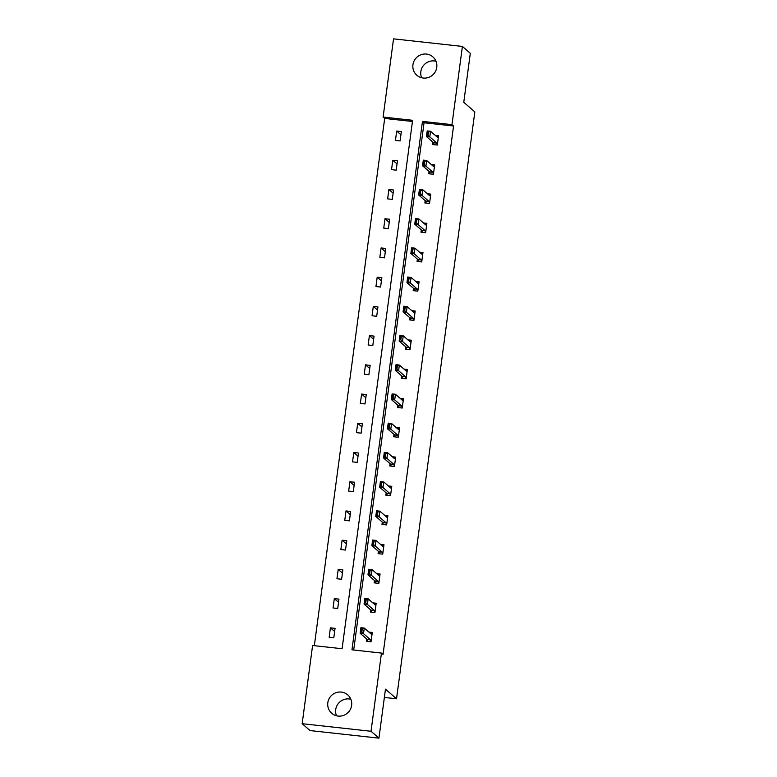 <?xml version="1.0" encoding="UTF-8"?>
<svg xmlns="http://www.w3.org/2000/svg" width="777" height="777" viewBox="0 0 777 777"><rect width="100%" height="100%" fill="white"/><g stroke="black" fill="none" stroke-linecap="round" stroke-linejoin="round"><path stroke-width="1.17" d="M421.62 77.749A12.189 11.888 131 0 1 435.984 61.237M436.761 67.366A12.189 11.888 131 0 1 416.851 75.252A12.189 11.888 131 0 1 420.678 54.856A12.189 11.888 131 0 1 436.761 67.366M336.49 715.763A12.189 11.888 131 0 1 350.854 699.251M351.631 705.38A12.189 11.888 131 0 1 331.721 713.267A12.189 11.888 131 0 1 335.547 692.87A12.189 11.888 131 0 1 351.631 705.38M462.402 46.426L470.308 53.302L463.772 102.292L474.834 111.907L396.532 698.785L385.47 689.17L378.933 738.15L310.062 730.574L302.166 723.698L312.597 645.493L342.094 648.737L412.606 120.299L383.11 117.055L393.541 38.85L462.402 46.426L451.971 124.641L422.474 121.387L351.962 649.825L381.458 653.068L371.027 731.274L302.166 723.698M412.451 121.484L384.683 118.434L314.335 645.677M384.683 118.434L383.11 117.055M378.933 738.15L371.027 731.274M384.362 697.445L396.532 698.785M429.079 171.435L428.768 173.747L433.42 174.262L434.673 164.889L431.264 164.52M421.28 229.875L420.969 232.197L425.621 232.702L426.874 223.339L423.465 222.96M413.481 288.316L413.17 290.637L417.822 291.152L419.075 281.779L415.676 281.41M405.681 346.765L405.371 349.077L410.023 349.592L411.276 340.229L407.876 339.85M397.882 405.205L397.571 407.527L402.233 408.042L403.477 398.669L400.077 398.3M390.083 463.655L389.782 465.967L394.434 466.482L395.678 457.119L392.278 456.74M382.294 522.095L381.983 524.417L386.635 524.922L387.878 515.559L384.479 515.18M374.495 580.545L374.184 582.857L378.836 583.372L380.089 573.999L376.68 573.63M366.695 638.985L366.385 641.307L371.037 641.812L372.29 632.449L368.881 632.07M381.458 653.068L383.042 654.448L453.554 126.01L424.048 122.766L353.7 650.019M370.59 609.76L370.279 612.082L374.932 612.597L376.185 603.224L372.785 602.855M378.389 551.32L378.078 553.632L382.731 554.147L383.984 544.784L380.584 544.405M386.188 492.871L385.878 495.192L390.53 495.707L391.783 486.334L388.374 485.965M393.988 434.43L393.677 436.752L398.329 437.257L399.582 427.894L396.173 427.515M401.787 375.99L401.476 378.302L406.128 378.817L407.381 369.444L403.972 369.075M409.586 317.54L409.275 319.862L413.927 320.367L415.18 311.004L411.771 310.625M417.385 259.1L417.074 261.412L421.726 261.927L422.97 252.564L419.57 252.185M425.174 200.651L424.873 202.972L429.526 203.487L430.769 194.114L427.369 193.745M432.974 142.21L432.672 144.522L437.325 145.037L438.568 135.674L435.169 135.295M453.554 126.01L451.971 124.641M401.35 131.575L400.097 140.938L395.444 140.433L396.697 131.06L401.35 131.575M397.445 160.8L396.202 170.163L391.54 169.648L392.793 160.285L397.445 160.8M393.55 190.015L392.298 199.388L387.645 198.873L388.898 189.51L393.55 190.015M389.646 219.24L388.403 228.603L383.751 228.098L384.994 218.725L389.646 219.24M385.751 248.465L384.498 257.828L379.846 257.313L381.099 247.95L385.751 248.465M381.847 277.68L380.604 287.053L375.951 286.538L377.195 277.175L381.847 277.68M377.952 306.905L376.699 316.278L372.047 315.763L373.3 306.391L377.952 306.905M374.058 336.13L372.805 345.493L368.152 344.988L369.396 335.615L374.058 336.13M370.153 365.355L368.9 374.718L364.248 374.203L365.501 364.84L370.153 365.355M366.258 394.57L365.005 403.943L360.353 403.428L361.606 394.065L366.258 394.57M362.354 423.795L361.111 433.158L356.449 432.653L357.702 423.28L362.354 423.795M358.459 453.02L357.206 462.383L352.554 461.868L353.807 452.505L358.459 453.02M354.555 482.235L353.312 491.608L348.659 491.093L349.903 481.73L354.555 482.235M350.66 511.46L349.407 520.833L344.755 520.318L346.008 510.945L350.66 511.46M346.756 540.685L345.512 550.048L340.86 549.543L342.103 540.17L346.756 540.685M342.861 569.91L341.608 579.273L336.956 578.758L338.209 569.395L342.861 569.91M338.957 599.125L337.713 608.498L333.061 607.983L334.304 598.62L338.957 599.125M335.062 628.35L333.809 637.713L329.157 637.208L330.41 627.835L335.062 628.35M424.048 122.766L422.474 121.387M334.644 631.516L330.41 627.835M338.539 602.292L334.304 598.62M342.434 573.076L338.209 569.395M346.338 543.851L342.103 540.17M350.233 514.627L346.008 510.945M354.137 485.411L349.903 481.73M358.032 456.186L353.807 452.505M361.936 426.962L357.702 423.28M365.831 397.737L361.606 394.065M369.735 368.521L365.501 364.84M373.63 339.296L369.396 335.615M377.525 310.072L373.3 306.391M381.429 280.856L377.195 277.175M385.324 251.631L381.099 247.95M389.228 222.407L384.994 218.725M393.123 193.182L388.898 189.51M397.028 163.966L392.793 160.285M400.922 134.742L396.697 131.06M372.202 633.109L369.765 632.837M367.472 640.51L367.346 641.404M371.047 641.715L370.474 639.724L363.519 633.682L360.169 633.313L360.916 627.69L364.267 628.059L371.221 634.11L372.154 633.43M361.897 631.759L362.276 628.952L361.713 628.894L361.334 631.701L363.519 633.682L364.267 628.059L362.276 628.952M367.725 641.452L367.123 639.354L360.169 633.313L361.334 631.701M360.916 627.69L361.713 628.894M376.097 603.884L373.659 603.612M371.367 611.285L371.251 612.189M374.951 612.499L374.368 610.508L367.414 604.457L364.063 604.088L364.811 598.465L368.162 598.834L375.116 604.885L376.058 604.205M365.792 602.544L366.171 599.727L365.608 599.669L365.239 602.476L367.414 604.457L368.162 598.834L366.171 599.727M371.629 612.227L371.017 610.139L364.063 604.088L365.239 602.476M364.811 598.465L365.608 599.669M379.992 574.659L377.564 574.397M375.272 582.06L375.145 582.964M378.846 583.274L378.273 581.283L371.319 575.233L367.968 574.863L368.716 569.25L372.066 569.619L379.021 575.66L379.953 574.99M369.697 573.319L370.066 570.512L369.512 570.444L369.133 573.261L371.319 575.233L372.066 569.619L370.066 570.512M375.524 583.003L374.922 580.914L367.968 574.863L369.133 573.261M368.716 569.25L369.512 570.444M383.896 545.444L381.458 545.172M379.166 552.845L379.05 553.739M382.75 554.05L382.167 552.058L375.213 546.008L371.862 545.639L372.61 540.025L375.961 540.394L382.915 546.445L383.848 545.765M373.591 544.094L373.97 541.287L373.407 541.229L373.038 544.036L375.213 546.008L375.961 540.394L373.97 541.287M379.429 553.787L378.817 551.689L371.862 545.639L373.038 544.036M372.61 540.025L373.407 541.229M387.791 516.219L385.353 515.947M383.071 523.62L382.944 524.524M386.645 524.825L386.062 522.834L379.108 516.792L375.767 516.423L376.515 510.8L379.866 511.169L386.82 517.22L387.752 516.54M377.496 514.869L377.865 512.062L377.311 512.004L376.932 514.811L379.108 516.792L379.866 511.169L377.865 512.062M383.323 524.562L382.721 522.465L375.767 516.423L376.932 514.811M376.515 510.8L377.311 512.004M391.695 486.994L389.258 486.723M386.965 494.395L386.849 495.299M390.549 495.609L389.967 493.618L383.012 487.567L379.662 487.198L380.409 481.575L383.76 481.944L390.714 487.995L391.647 487.325M381.39 485.654L381.769 482.838L381.206 482.779L380.837 485.586L383.012 487.567L383.76 481.944L381.769 482.838M387.218 495.337L386.616 493.249L379.662 487.198L380.837 485.586M380.409 481.575L381.206 482.779M395.59 457.77L393.152 457.507M390.86 465.17L390.744 466.074M394.444 466.385L393.861 464.393L386.907 458.343L383.556 457.974L384.314 452.36L387.665 452.729L394.619 458.77L395.551 458.1M385.295 456.429L385.664 453.622L385.11 453.554L384.732 456.371L386.907 458.343L387.665 452.729L385.664 453.622M391.122 466.113L390.51 464.024L383.556 457.974L384.732 456.371M384.314 452.36L385.11 453.554M399.495 428.554L397.057 428.282M394.765 435.955L394.648 436.849M398.339 437.16L397.766 435.169L390.812 429.127L387.461 428.758L388.209 423.135L391.559 423.504L398.514 429.555L399.446 428.875M389.19 427.204L389.568 424.397L389.005 424.339L388.636 427.146L390.812 429.127L391.559 423.504L389.568 424.397M395.017 436.897L394.415 434.799L387.461 428.758L388.636 427.146M388.209 423.135L389.005 424.339M403.389 399.329L400.951 399.057M398.659 406.73L398.543 407.634M402.243 407.944L401.66 405.953L394.706 399.902L391.355 399.533L392.113 393.91L395.454 394.279L402.408 400.33L403.35 399.65M393.094 397.989L393.463 395.172L392.909 395.114L392.531 397.921L394.706 399.902L395.454 394.279L393.463 395.172M398.922 407.672L398.31 405.584L391.355 399.533L392.531 397.921M392.113 393.91L392.909 395.114M407.294 370.105L404.856 369.842M402.564 377.505L402.437 378.409M406.138 378.72L405.565 376.728L398.611 370.678L395.26 370.308L396.008 364.695L399.359 365.064L406.313 371.105L407.245 370.435M396.989 368.764L397.368 365.957L396.804 365.889L396.425 368.706L398.611 370.678L399.359 365.064L397.368 365.957M402.816 378.448L402.214 376.359L395.26 370.308L396.425 368.706M396.008 364.695L396.804 365.889M411.188 340.88L408.751 340.617M406.458 348.29L406.342 349.184M410.042 349.495L409.46 347.504L402.505 341.453L399.155 341.084L399.902 335.47L403.253 335.839L410.207 341.89L411.15 341.21M400.883 339.539L401.262 336.732L400.709 336.674L400.33 339.481L402.505 341.453L403.253 335.839L401.262 336.732M406.721 349.232L406.109 347.134L399.155 341.084L400.33 339.481M399.902 335.47L400.709 336.674M415.093 311.664L412.655 311.392M410.363 319.065L410.237 319.969M413.937 320.27L413.364 318.279L406.41 312.237L403.059 311.868L403.807 306.245L407.158 306.614L414.112 312.665L415.044 311.985M404.788 310.314L405.157 307.507L404.603 307.449L404.225 310.256L406.41 312.237L407.158 306.614L405.157 307.507M410.615 320.007L410.013 317.91L403.059 311.868L404.225 310.256M403.807 306.245L404.603 307.449M418.988 282.44L416.55 282.168M414.258 289.84L414.141 290.744M417.841 291.054L417.259 289.063L410.305 283.013L406.954 282.643L407.702 277.02L411.052 277.389L418.007 283.44L418.949 282.77M408.683 281.099L409.061 278.283L408.498 278.224L408.129 281.031L410.305 283.013L411.052 277.389L409.061 278.283M414.52 290.783L413.908 288.694L406.954 282.643L408.129 281.031M407.702 277.02L408.498 278.224M422.882 253.215L420.444 252.952M418.162 260.616L418.036 261.519M421.736 261.83L421.163 259.839L414.199 253.788L410.858 253.419L411.606 247.805L414.957 248.174L421.911 254.215L422.843 253.545M412.587 251.874L412.956 249.067L412.402 248.999L412.024 251.816L414.199 253.788L414.957 248.174L412.956 249.067M418.414 261.558L417.812 259.469L410.858 253.419L412.024 251.816M411.606 247.805L412.402 248.999M426.787 223.999L424.349 223.727M422.057 231.4L421.94 232.294M425.641 232.605L425.058 230.614L418.104 224.572L414.753 224.203L415.501 218.58L418.852 218.949L425.806 225L426.738 224.32M416.482 222.649L416.86 219.842L416.297 219.784L415.928 222.591L418.104 224.572L418.852 218.949L416.86 219.842M422.309 232.342L421.707 230.245L414.753 224.203L415.928 222.591M415.501 218.58L416.297 219.784M430.681 194.774L428.244 194.503M425.961 202.175L425.835 203.079M429.535 203.389L428.953 201.398L421.998 195.348L418.648 194.978L419.405 189.355L422.756 189.724L429.71 195.775L430.643 195.095M420.386 193.434L420.755 190.618L420.202 190.559L419.823 193.366L421.998 195.348L422.756 189.724L420.755 190.618M426.214 203.118L425.602 201.029L418.648 194.978L419.823 193.366M419.405 189.355L420.202 190.559M434.586 165.55L432.148 165.287M429.856 172.95L429.739 173.854M433.43 174.165L432.857 172.173L425.903 166.123L422.552 165.754L423.3 160.14L426.651 160.509L433.605 166.55L434.537 165.88M424.281 164.209L424.66 161.402L424.096 161.334L423.727 164.151L425.903 166.123L426.651 160.509L424.66 161.402M430.108 173.893L429.506 171.804L422.552 165.754L423.727 164.151M423.3 160.14L424.096 161.334M438.481 136.325L436.043 136.062M433.751 143.726L433.634 144.629M437.334 144.94L436.752 142.949L429.798 136.898L426.447 136.529L427.204 130.915L430.545 131.284L437.509 137.335L438.442 136.655M428.185 134.984L428.554 132.177L428.001 132.119L427.622 134.926L429.798 136.898L430.545 131.284L428.554 132.177M434.013 144.677L433.401 142.579L426.447 136.529L427.622 134.926M427.204 130.915L428.001 132.119M370.474 639.724L367.123 639.354M370.551 639.898L367.2 639.529M374.368 610.508L371.017 610.139M374.456 610.673L371.105 610.304M378.273 581.283L374.922 580.914M378.35 581.449L375 581.089M382.167 552.058L378.817 551.689M382.255 552.233L378.904 551.864M386.062 522.834L382.721 522.465M386.15 523.008L382.799 522.639M389.967 493.618L386.616 493.249M390.054 493.783L386.703 493.414M393.861 464.393L390.51 464.024M393.949 464.568L390.598 464.199M397.766 435.169L394.415 434.799M397.843 435.343L394.502 434.974M401.66 405.953L398.31 405.584M401.748 406.118L398.397 405.749M405.565 376.728L402.214 376.359M405.643 376.894L402.292 376.534M409.46 347.504L406.109 347.134M409.547 347.678L406.196 347.309M413.364 318.279L410.013 317.91M413.442 318.453L410.091 318.084M417.259 289.063L413.908 288.694M417.346 289.229L413.995 288.859M421.163 259.839L417.812 259.469M421.241 260.013L417.89 259.644M425.058 230.614L421.707 230.245M425.145 230.788L421.794 230.419M428.953 201.398L425.602 201.029M429.04 201.564L425.689 201.194M432.857 172.173L429.506 171.804M432.944 172.339L429.594 171.979M436.752 142.949L433.401 142.579M436.839 143.123L433.488 142.754"/></g></svg>
